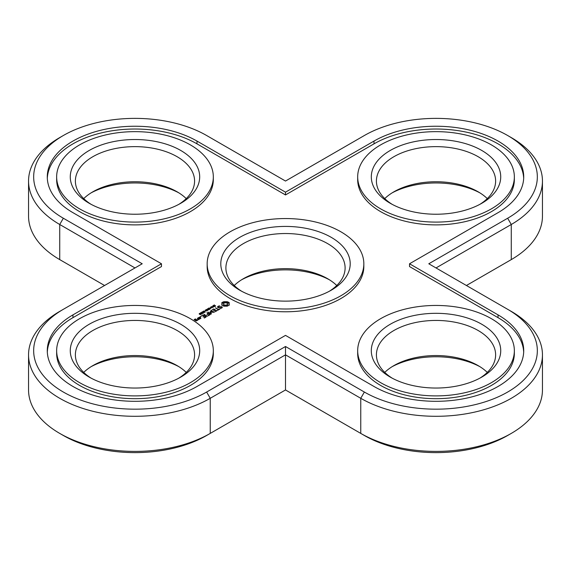 <?xml version="1.0" encoding="UTF-8"?>
<svg xmlns="http://www.w3.org/2000/svg" width="571" height="571" viewBox="0 0 571 571"><rect width="100%" height="100%" fill="white"/><g stroke="black" fill="none" stroke-linecap="round" stroke-linejoin="round"><path stroke-width="0.86" d="M63.253 261.639A101.324 58.499 0 0 0 63.338 261.689L104.579 285.5M63.338 135.513A101.324 58.499 0 0 0 63.338 218.236L142.208 263.773L63.338 309.311A101.324 58.499 0 0 0 63.338 392.041A101.324 58.499 0 0 0 206.631 392.041L285.5 346.504L364.369 392.041A101.324 58.499 0 0 0 507.662 392.041A101.324 58.499 0 0 0 507.662 309.311L428.792 263.773L507.662 218.236A101.324 58.499 0 0 0 507.662 135.513A101.324 58.499 0 0 0 364.369 135.513L285.5 181.043L206.631 135.513A101.324 58.499 0 0 0 63.338 135.513L59.719 137.597A106.434 61.447 0 0 0 28.55 181.043L28.55 216.152A106.434 61.447 0 0 0 59.719 259.605A106.434 61.447 0 0 0 59.727 259.605L59.727 224.496L134.984 267.949M466.421 285.5L507.662 261.689A101.324 58.499 0 0 0 507.747 261.639M59.727 311.395L63.338 309.311L59.727 311.395A106.434 61.447 0 0 0 59.719 311.395A106.434 61.447 0 0 0 28.55 354.848L28.55 389.957A106.434 61.447 0 0 0 59.719 433.403L63.338 435.487A101.324 58.499 0 0 0 206.631 435.487L285.5 389.957L364.369 435.487A101.324 58.499 0 0 0 507.662 435.487L511.281 433.403A106.434 61.447 0 0 0 542.45 389.957L542.45 354.848A106.434 61.447 0 0 0 511.281 311.395A106.434 61.447 0 0 0 511.273 311.395L507.662 309.311L511.281 311.395M178.859 366.668A64.709 37.358 0 0 0 91.103 366.668M178.859 192.862A64.709 37.358 0 0 0 91.103 192.862M479.897 192.862A64.709 37.358 0 0 0 392.141 192.862M479.897 366.668A64.709 37.358 0 0 0 392.141 366.668M329.374 279.769A64.709 37.358 0 0 0 285.5 269.862A64.709 37.358 0 0 0 241.626 279.769M436.016 267.949L511.273 224.496L511.273 259.605A106.434 61.447 0 0 0 511.281 259.605A106.434 61.447 0 0 0 542.45 216.152L542.45 181.043A106.434 61.447 0 0 0 511.281 137.597L507.662 135.513M28.55 181.043A106.434 61.447 0 0 0 59.727 224.496L63.338 218.236M285.5 389.957L285.5 354.848L360.758 398.294L360.758 433.403A106.434 61.447 0 0 0 511.281 433.403M59.719 433.403A106.434 61.447 0 0 0 210.242 433.403L210.242 398.294L285.5 354.848L285.5 346.504M186.246 372.399A59.605 34.41 0 0 0 177.131 365.626A59.605 34.41 0 0 0 92.837 365.626A59.605 34.41 0 0 0 83.716 372.399M186.246 198.601A59.605 34.41 0 0 0 177.131 191.82A59.605 34.41 0 0 0 92.837 191.82L92.837 191.82A59.605 34.41 0 0 0 83.716 198.601M487.284 198.601A59.605 34.41 0 0 0 478.163 191.82L478.163 191.82A59.605 34.41 0 0 0 393.869 191.82A59.605 34.41 0 0 0 384.754 198.601M487.284 372.399A59.605 34.41 0 0 0 478.163 365.626A59.605 34.41 0 0 0 393.869 365.626A59.605 34.41 0 0 0 384.754 372.399M336.762 285.5A59.605 34.41 0 0 0 327.647 278.719L327.647 278.719A59.605 34.41 0 0 0 285.5 268.641A59.605 34.41 0 0 0 243.353 278.719L243.353 278.719A59.605 34.41 0 0 0 234.238 285.5M507.662 218.236L511.273 224.496A106.434 61.447 0 0 0 542.45 181.043M374.005 141.073L285.5 192.17L196.995 141.073A87.698 50.633 0 0 0 101.424 130.095A87.698 50.633 0 0 0 47.279 176.874A87.698 50.633 0 0 0 72.967 212.676L161.472 263.773L72.967 314.871A87.698 50.633 0 0 0 47.279 350.673A87.698 50.633 0 0 0 101.424 397.452A87.698 50.633 0 0 0 196.995 386.481L285.5 335.384L374.005 386.481A87.698 50.633 0 0 0 469.576 397.452A87.698 50.633 0 0 0 523.721 350.673A87.698 50.633 0 0 0 498.033 314.871L498.033 317.654L409.528 266.557L409.528 263.773L498.033 212.676A87.698 50.633 0 0 0 523.721 176.874A87.698 50.633 0 0 0 469.576 130.095A87.698 50.633 0 0 0 374.005 141.073L374.005 143.849L285.5 194.947L196.995 143.849A87.698 50.633 0 0 0 102.537 132.615A87.698 50.633 0 0 0 47.314 178.266M409.528 263.773L498.033 314.871M364.369 392.041L360.758 398.294A106.434 61.447 0 0 0 476.749 411.62A106.434 61.447 0 0 0 542.45 354.848M28.55 354.848A106.434 61.447 0 0 0 94.251 411.62A106.434 61.447 0 0 0 210.242 398.294L206.631 392.041M91.103 378.138A59.605 34.41 180 0 1 75.379 354.848A59.605 34.41 180 0 1 134.984 320.438A59.605 34.41 180 0 1 194.583 354.848A59.605 34.41 180 0 1 178.859 378.138M91.103 204.332A59.605 34.41 180 0 1 75.379 181.043A59.605 34.41 180 0 1 92.837 156.711A59.605 34.41 180 0 1 157.789 149.252A59.605 34.41 180 0 1 194.583 181.043A59.605 34.41 180 0 1 178.859 204.332M392.141 204.332A59.605 34.41 180 0 1 376.417 181.043A59.605 34.41 180 0 1 413.211 149.252A59.605 34.41 180 0 1 478.163 156.711A59.605 34.41 180 0 1 495.621 181.043A59.605 34.41 180 0 1 479.897 204.332M392.141 378.138A59.605 34.41 180 0 1 376.417 354.848A59.605 34.41 180 0 1 436.016 320.438A59.605 34.41 180 0 1 495.621 354.848A59.605 34.41 180 0 1 479.897 378.138M241.626 291.231A59.605 34.41 180 0 1 225.895 267.949A59.605 34.41 180 0 1 243.353 243.617A59.605 34.41 180 0 1 285.5 233.532A59.605 34.41 180 0 1 327.647 243.617A59.605 34.41 180 0 1 345.105 267.949A59.605 34.41 180 0 1 329.374 291.231M161.472 263.773L161.472 266.557L72.967 317.654A87.698 50.633 0 0 0 47.314 352.064M285.5 192.17L285.5 194.947M523.686 178.266A87.698 50.633 0 0 0 468.463 132.615A87.698 50.633 0 0 0 374.005 143.849M523.686 352.064A87.698 50.633 0 0 0 498.033 317.654M89.226 377.096L89.226 377.096A64.709 37.358 180 0 1 89.226 324.257A64.709 37.358 180 0 1 180.743 324.257A64.709 37.358 180 0 1 180.743 377.096A64.709 37.358 180 0 1 89.226 377.096M89.226 150.459A64.709 37.358 180 0 1 180.736 150.459A64.709 37.358 180 0 1 180.743 203.29A64.709 37.358 180 0 1 89.226 203.29A64.709 37.358 180 0 1 89.226 150.459M481.774 150.459A64.709 37.358 180 0 1 481.774 203.29A64.709 37.358 180 0 1 390.257 203.29A64.709 37.358 180 0 1 390.264 150.459A64.709 37.358 180 0 1 481.774 150.459M481.774 377.096A64.709 37.358 180 0 1 390.257 377.096A64.709 37.358 180 0 1 390.257 324.257A64.709 37.358 180 0 1 481.774 324.257A64.709 37.358 180 0 1 481.774 377.096L481.774 377.096M239.741 290.189L239.741 290.189A64.709 37.358 180 0 1 220.791 263.773A64.709 37.358 180 0 1 239.741 237.358A64.709 37.358 180 0 1 285.5 226.416A64.709 37.358 180 0 1 331.259 237.358A64.709 37.358 180 0 1 350.209 263.773A64.709 37.358 180 0 1 331.259 290.189L331.259 290.189A64.709 37.358 180 0 1 285.5 301.138A64.709 37.358 180 0 1 239.741 290.189M199.193 313.786L200.385 314.471L201.178 314.014L199.993 313.329L199.4 313.45L199.4 314.029M200.521 313.022L201.706 313.707L202.498 313.251L201.313 312.565L200.721 312.687L200.721 313.265M201.799 312.251L202.584 312.658L203.247 312.258L203.197 313.051L203.669 312.73L202.527 311.802L202.02 312.537L202.02 311.937M203.469 313.265L203.469 312.565L203.262 313.029M203.162 311.495L204.347 312.18L205.146 311.723L203.961 311.038L203.369 311.159L203.369 311.737M204.968 311.138L205.603 310.774L204.968 311.138M205.196 310.21L206.83 310.06L207.102 310.574L206.445 311.045L207.423 310.396L206.245 309.718L205.196 310.324M207.152 310.417L207.102 310.817M207.63 309.832L206.402 309.446L208.051 309.182L207.651 308.718L209.164 309.596L207.573 309.725M209.079 307.897L208.401 308.825L209.443 309.232L210.592 308.768L209.079 308.126M209.114 308.711L208.494 308.511L209.05 308.112L209.607 308.433L209.114 309.025M210.192 308.126L210.82 307.762L210.192 308.126M211.934 307.99L210.421 307.119L212.74 307.341L211.577 306.456L213.09 307.326L210.892 307.169L211.934 307.99M212.833 305.728L212.897 306.913L214.346 306.606L212.833 305.963M212.762 306.805L212.697 307.334M213.447 305.671L215.231 305.649L214.653 306.341L215.574 305.792L213.761 305.656L214.41 304.921L213.418 305.585M213.761 305.87L213.682 305.485M215.231 305.649L215.303 306.085M213.318 350.673L213.318 353.456A78.334 45.223 180 0 1 164.962 395.239A78.334 45.223 180 0 1 79.59 385.432A78.334 45.223 180 0 1 56.65 353.456L56.65 350.673A78.334 45.223 180 0 1 134.984 305.449A78.334 45.223 180 0 1 213.318 350.673A78.334 45.223 180 0 1 164.962 392.455A78.334 45.223 180 0 1 79.59 382.656A78.334 45.223 180 0 1 56.65 350.673M197.537 320.31L196.624 319.582L195.375 320.095L194.661 319.681L195.874 319.353L195.553 318.961L194.111 319.582L196.096 320.938L197.537 320.31M199.151 319.375L197.316 318.318L198.051 318.953L197.487 319.867L199.151 319.375M198.009 318.126L199.486 318.982L200.928 318.354L199.45 317.29L198.009 317.919M200.742 317.048L200.014 316.869L200.742 316.691M204.454 318.011L206.274 316.748L203.333 315.049L201.149 316.106L203.155 315.363L204.261 316.006L202.976 316.955L204.625 316.213L205.724 316.848L204.083 317.797L204.454 318.011M207.437 316.291L204.132 314.385L207.437 316.291M208.379 315.742L210.207 314.478L206.902 312.78L208.187 313.736L206.909 314.685L208.558 313.943L209.657 314.585L208.015 315.527L208.379 315.742M210.613 312.116L213.939 312.323L211.013 310.631L210.649 310.838L212.904 312.144L210.071 311.802L210.663 313.443L208.03 312.13L210.963 314.043L211.398 313.9L210.613 312.116L211.156 314.043M216.809 310.874L213.861 308.968L211.663 310.239L213.675 309.289L214.789 309.925L213.504 310.881L215.153 310.139L216.252 310.774L214.603 311.937L216.802 310.667M219.485 308.911L218.572 309.439L215.453 307.848L218.201 309.646L217.294 310.388L219.849 309.118L219.485 308.911L219.485 309.332M222.333 307.162L221.37 306.606L218.565 307.384L218.058 307.091L218.272 306.634L219.707 305.835L217.801 306.491L217.48 307.184L218.45 307.74L221.262 306.97L221.762 307.255L221.548 307.712L220.113 308.511L222.012 307.876L222.333 307.162M229.385 304.935L228.914 303.936L229.385 302.937L227.258 301.709L223.803 301.709L221.676 302.937L222.155 303.936L221.676 304.935L223.803 306.163L227.258 306.163L229.385 304.935M514.35 350.673L514.35 353.456A78.334 45.223 180 0 1 491.41 385.432A78.334 45.223 180 0 1 406.038 395.239A78.334 45.223 180 0 1 357.682 353.456L357.682 350.673A78.334 45.223 180 0 1 436.016 305.449A78.334 45.223 180 0 1 514.35 350.673A78.334 45.223 180 0 1 491.41 382.656A78.334 45.223 180 0 1 406.038 392.455A78.334 45.223 180 0 1 357.682 350.673M213.318 176.874L213.318 179.658A78.334 45.223 180 0 1 134.984 224.881A78.334 45.223 180 0 1 56.65 179.658L56.65 176.874A78.334 45.223 180 0 1 79.59 144.891A78.334 45.223 180 0 1 164.962 135.091A78.334 45.223 180 0 1 213.318 176.874A78.334 45.223 180 0 1 134.984 222.098A78.334 45.223 180 0 1 56.65 176.874M363.834 263.773L363.834 266.557A78.334 45.223 180 0 1 340.887 298.533A78.334 45.223 180 0 1 285.5 311.78A78.334 45.223 180 0 1 230.113 298.533A78.334 45.223 180 0 1 207.166 266.557L207.166 263.773A78.334 45.223 180 0 1 230.113 231.797A78.334 45.223 180 0 1 285.5 218.55A78.334 45.223 180 0 1 340.887 231.797A78.334 45.223 180 0 1 363.834 263.773A78.334 45.223 180 0 1 340.887 295.757A78.334 45.223 180 0 1 285.5 309.004A78.334 45.223 180 0 1 230.113 295.757A78.334 45.223 180 0 1 207.166 263.773M514.35 176.874L514.35 179.658A78.334 45.223 180 0 1 436.016 224.881A78.334 45.223 180 0 1 357.682 179.658L357.682 176.874A78.334 45.223 180 0 1 406.038 135.091A78.334 45.223 180 0 1 491.41 144.891A78.334 45.223 180 0 1 514.35 176.874A78.334 45.223 180 0 1 436.016 222.098A78.334 45.223 180 0 1 357.682 176.874M207.765 309.346L207.765 309.932M213.19 306.17L212.969 306.606M196.624 319.582L196.624 320.003M196.267 319.582L196.267 320.003M195.375 320.095L195.375 320.517M194.661 319.681L194.661 320.11M195.553 318.961L195.553 319.36M195.196 318.961L195.196 319.375M198.515 319.496L198.051 319.225M197.68 318.311L197.68 318.739M198.051 318.953L198.03 319.896M199.45 317.29L199.45 317.719M199.086 317.29L199.086 317.712M200.435 316.627L200.435 317.119M200.128 316.691L200.128 317.048M203.333 315.049L203.333 315.47M202.976 315.049L202.976 315.463M204.261 316.006L204.261 316.427M205.724 316.848L205.724 317.276M204.504 314.385L204.504 314.814M207.28 312.787L207.28 313.208M208.187 313.736L208.187 314.157M209.657 314.585L209.657 315.006M211.013 310.631L211.013 311.052M210.613 312.501L210.235 312.473M210.328 311.766L210.328 312.458M210.663 313.443L210.663 313.872M208.401 312.137L208.401 312.558M213.861 308.968L213.861 309.396M213.504 308.975L213.504 309.389M214.789 309.925L214.789 310.353M216.252 310.774L216.252 311.195M218.572 309.439L218.572 309.86M215.824 307.855L215.824 308.276M218.201 309.646L218.201 310.074M221.37 306.606L221.37 307.034M218.058 307.091L218.058 307.512M218.65 305.999L218.65 306.413M218.093 307.02L217.737 307.326M217.801 306.491L217.801 307.184M221.762 307.255L221.719 308.04M221.548 307.712L221.548 308.14M229.099 305.235L228.914 303.936M229.028 304.45L229.028 305.142M229.092 303.337L227.258 302.409L223.803 302.409L221.969 303.337M229.007 302.551L229.007 303.244M228.521 302.209L228.521 302.908M227.929 301.931L227.929 302.623M227.258 301.709L227.258 302.409M226.423 301.916L226.423 302.609M225.531 301.988L225.531 302.68M224.646 301.916L224.646 302.609M223.803 301.709L223.803 302.409M223.133 301.931L223.133 302.623M222.547 302.209L222.547 302.908M222.055 302.551L222.055 303.244M222.155 303.936L221.969 305.235M222.033 304.45L222.033 305.142M227.008 305.485L224.746 305.749L223.596 305.085L223.596 303.479L224.746 302.823L226.316 302.823L227.465 303.479L227.465 305.085L227.008 305.485L227.008 304.786L226.316 305.05L226.316 305.749M199.622 313.922L199.993 313.493L200.928 314.143L199.622 314.178M199.472 314.086L199.45 313.657M200.906 314.021L200.928 314.385M200.942 313.158L201.313 312.73L202.248 313.379L200.942 313.415M200.799 313.322L200.771 312.894M202.227 313.258L202.248 313.622M203.105 312.173L202.048 312.216L202.734 311.987L203.105 312.451M202.048 312.551L202.191 312.03M203.583 311.638L203.954 311.202L204.889 311.852L203.583 311.887M203.44 311.795L203.419 311.366M204.868 311.73L204.889 312.094M208.786 309.61L207.808 309.61L208.222 309.282L208.786 309.81M210.214 308.79L209.314 308.861L209.778 308.54L210.214 308.99M213.197 306.37L213.968 306.62L212.997 306.706M196.281 320.616L195.739 320.31L196.988 320.21L196.281 320.938M196.988 320.21L196.988 320.624M195.739 320.31L195.739 320.731M199.672 318.661L198.558 318.018L199.265 317.612L200.378 318.254L199.672 318.975M200.378 318.254L200.378 318.668M198.558 318.018L198.558 318.44M226.316 305.05L225.531 305.142L225.531 305.835M225.531 305.142L224.746 305.05L224.746 305.749M224.746 305.05L224.053 304.786L224.053 305.485M224.053 304.786L223.596 304.386L223.596 305.085M223.596 304.386L223.447 303.936M227.615 303.936L227.465 305.085M227.465 304.386L227.008 304.786M206.631 435.487L210.242 433.403M72.967 314.871L72.967 317.654M196.995 141.073L196.995 143.849M203.576 312.251L203.576 312.829M205.374 310.017L205.374 310.424M208.308 308.376L208.308 308.761M213.504 305.349L213.504 305.735M209.293 308.618L209.307 309.589M63.338 261.689L59.719 259.605M507.662 261.689L511.281 259.605M63.338 309.311L59.719 311.395M215.31 305.763L215.31 306.456M213.675 305.528L213.675 306.227M199.443 313.7L199.443 314.393M200.935 314.1L200.935 314.799M200.764 312.937L200.764 313.636M202.255 313.336L202.255 314.036M202.048 312.216L202.048 312.908M203.412 311.409L203.412 312.109M204.896 311.816L204.896 312.508M207.808 309.618L207.808 310.317M208.486 308.554L208.486 309.246"/></g></svg>
